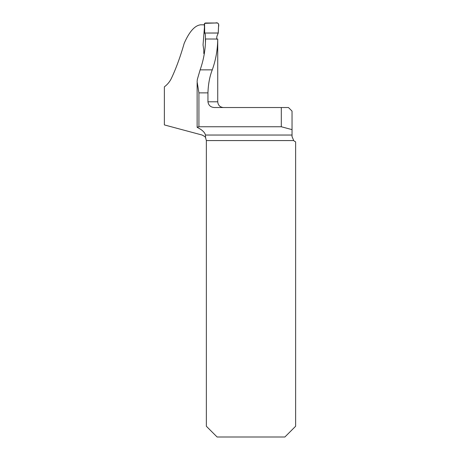 <?xml version="1.0" encoding="UTF-8"?>
<svg xmlns="http://www.w3.org/2000/svg" width="460" height="460" viewBox="0 0 460 460"><rect width="100%" height="100%" fill="white"/><g stroke="black" fill="none" stroke-linecap="round" stroke-linejoin="round"><path stroke-width="0.69" d="M205.557 137.638L206.362 140.57L206.362 426.259L217.108 437L284.884 437L295.625 426.259L295.625 141.852A5.733 5.733 0 0 1 293.704 140.57L292.042 136.54L292.042 111.113L288.466 107.531L281.301 107.531L281.301 126.753L198.927 126.753L197.133 127.23L197.351 127.46C202.118 129.829 204.815 132.353 205.442 135.039L205.557 137.638C205.62 137.137 204.47 136.269 202.118 135.039L164.375 124.924L164.375 86.825C167.382 84.605 169.728 81.782 171.402 78.344C176.036 68.546 180.297 56.879 184.19 43.355C189.342 31.596 194.856 25.409 200.732 24.805L204.32 24.805M204.343 53.417L203.82 53.567L203.774 49.824L203.044 44.948L204.435 27.353M217.73 39.042L205.557 38.996C205.447 49.709 203.636 59.99 200.129 69.851L197.351 79.362L197.11 81.69L198.927 92.868L207.949 92.868L207.949 101.798L217.735 101.798L217.73 39.042C217.614 49.743 215.797 60.013 212.273 69.851C209.697 76.395 208.253 84.071 207.949 92.868M281.301 107.531L214.561 107.531C210.766 107.358 208.558 105.449 207.949 101.798M281.301 126.753L292.042 129.628M205.735 137.965L205.493 137.534M292.042 136.54L292.054 136.879M205.436 43.131L205.407 34.598L204.683 33.039L218.253 33.039L216.901 36.311L216.648 39.226M204.683 33.039L204.292 24.127L205.344 23L217.591 23L218.644 24.121L218.253 33.039M218.212 32.999L218.517 26.881C219.196 24.437 218.287 22.137 215.401 23L204.573 23.333L204.683 33.039L218.212 32.999M205.442 135.039L292.042 135.039M293.704 140.57L206.362 140.57M198.927 126.753L198.927 92.868M200.129 69.851L212.273 69.851M217.735 101.798C218.074 105.282 219.983 107.191 223.462 107.531M197.133 127.288L197.133 82.696"/></g></svg>
